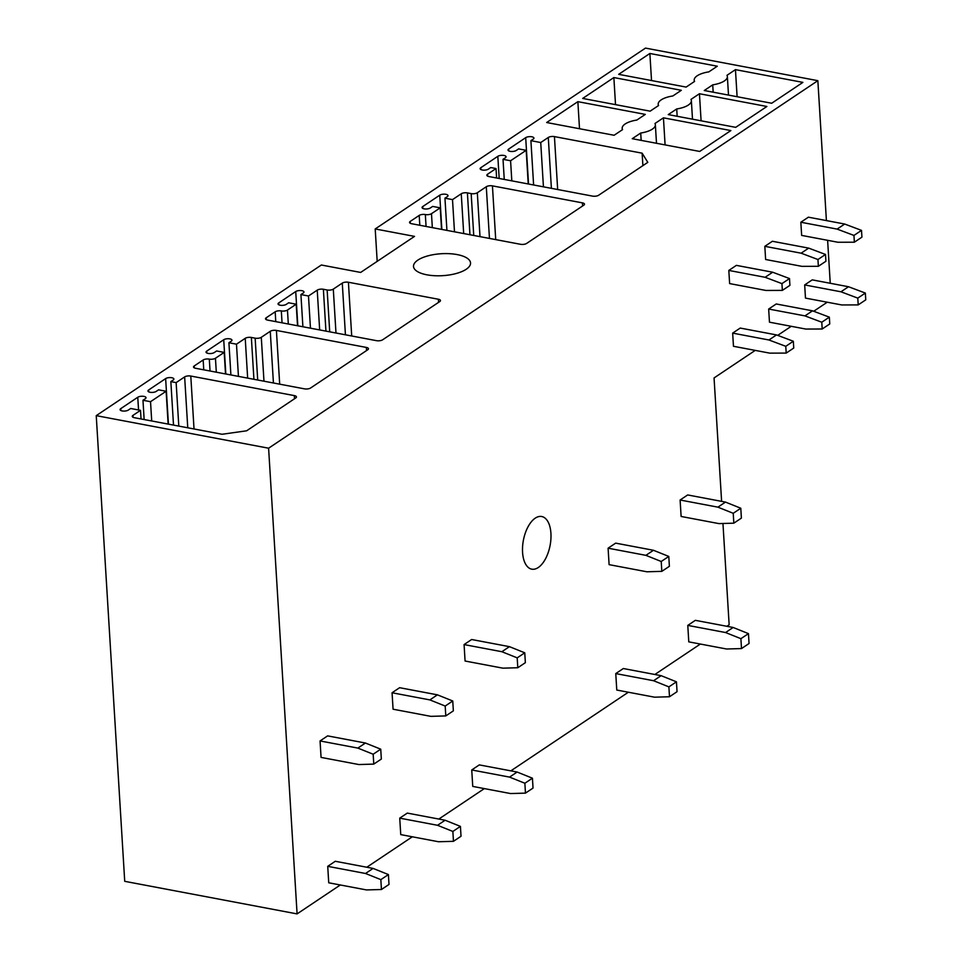 <?xml version="1.0" encoding="UTF-8"?>
<svg xmlns="http://www.w3.org/2000/svg" width="962" height="962" viewBox="0 0 962 962"><rect width="100%" height="100%" fill="white"/><g stroke="black" fill="none" stroke-linecap="round" stroke-linejoin="round"><path stroke-width="1.44" d="M268.602 448.208L817.856 80.676L645.49 48.1L375.204 228.956L414.526 236.387L360.654 272.438L321.344 265.007L96.236 415.644L268.602 448.208L297.09 913.9L340.307 884.98M712.722 84.848L704.268 90.512L771.692 103.247L802.885 82.383L735.449 69.637L726.995 75.301A19.649 7.552 -3.5 0 1 727.368 76.587A19.649 7.552 -3.5 0 1 712.722 84.848L713.167 92.196M618.686 74.339L686.122 87.085L694.576 81.421A19.649 7.552 -3.5 0 1 694.203 80.135A19.649 7.552 -3.5 0 1 708.85 71.873L717.303 66.21L649.867 53.475L618.686 74.339M676.719 108.946L668.253 114.598L735.689 127.345L766.882 106.481L699.446 93.735L690.981 99.399A19.649 7.552 -3.5 0 1 691.365 100.685A19.649 7.552 -3.5 0 1 676.719 108.946L677.164 116.282M582.683 98.437L650.108 111.171L658.573 105.519A19.649 7.552 -3.5 0 1 658.188 104.221A19.649 7.552 -3.5 0 1 672.835 95.972L681.3 90.308L613.864 77.561L582.683 98.437M640.716 133.033L632.25 138.696L699.687 151.443L730.867 130.567L663.443 117.833L654.978 123.485A19.649 7.552 -3.5 0 1 655.362 124.783A19.649 7.552 -3.5 0 1 640.716 133.033L641.161 140.38M546.669 122.523L614.105 135.269L622.57 129.605A19.649 7.552 -3.5 0 1 622.186 128.319A19.649 7.552 -3.5 0 1 636.832 120.058L645.298 114.406L577.861 101.659L546.669 122.523M426.07 226.443L425.336 214.55A4.461 1.72 -3.5 0 0 419.204 215.416L410.221 221.428A4.461 1.72 -3.5 0 0 409.547 222.414A4.461 1.72 -3.5 0 0 411.64 223.725L520.502 244.288A4.461 1.72 -3.5 0 0 526.647 243.422L583.814 205.171A4.461 1.72 -3.5 0 0 584.499 204.184A4.461 1.72 -3.5 0 0 582.407 202.874L492.436 185.87A4.461 1.72 -3.5 0 0 486.291 186.736L477.32 192.749L480.002 236.64M425.336 214.55A4.461 1.72 -3.5 0 0 431.481 213.684L432.335 227.633M473.737 235.45L471.176 193.615L467.4 192.893A4.461 1.72 -3.5 0 0 461.255 193.771L452.513 199.615L444.949 198.184L447.318 196.609A4.461 1.72 -3.5 0 0 447.991 195.623A4.461 1.72 -3.5 0 0 444.709 194.168A4.461 1.72 -3.5 0 0 439.754 195.178L422.739 206.565A4.461 1.72 -3.5 0 0 422.065 207.551A4.461 1.72 -3.5 0 0 425.348 208.994A4.461 1.72 -3.5 0 0 430.303 207.984L432.659 206.409L440.223 207.84L431.481 213.684M471.176 193.615A4.461 1.72 -3.5 0 0 477.32 192.749M282.046 322.823L281.325 310.93A4.461 1.72 -3.5 0 0 275.18 311.796L266.197 317.797A4.461 1.72 -3.5 0 0 265.524 318.783A4.461 1.72 -3.5 0 0 267.616 320.093L376.479 340.668A4.461 1.72 -3.5 0 0 382.623 339.802L439.802 301.539A4.461 1.72 -3.5 0 0 440.476 300.553A4.461 1.72 -3.5 0 0 438.383 299.242L348.412 282.251A4.461 1.72 -3.5 0 0 342.28 283.117L333.297 289.117L335.978 333.02M281.325 310.93A4.461 1.72 -3.5 0 0 287.458 310.065L288.311 324.014M329.713 331.83L327.152 289.983L323.376 289.273A4.461 1.72 -3.5 0 0 317.232 290.139L308.489 295.995L300.926 294.564L303.295 292.977A4.461 1.72 -3.5 0 0 303.968 291.991A4.461 1.72 -3.5 0 0 300.685 290.548A4.461 1.72 -3.5 0 0 295.731 291.546L278.727 302.934A4.461 1.72 -3.5 0 0 278.042 303.92A4.461 1.72 -3.5 0 0 281.325 305.363A4.461 1.72 -3.5 0 0 286.279 304.365L288.648 302.777L296.2 304.208L287.458 310.065M327.152 289.983A4.461 1.72 -3.5 0 0 333.297 289.117M210.041 371.007L209.307 359.115A4.461 1.72 -3.5 0 0 203.162 359.98L194.192 365.993A4.461 1.72 -3.5 0 0 193.518 366.979A4.461 1.72 -3.5 0 0 195.611 368.29L304.473 388.852A4.461 1.72 -3.5 0 0 310.618 387.987L367.785 349.735A4.461 1.72 -3.5 0 0 368.458 348.737A4.461 1.72 -3.5 0 0 366.366 347.438L276.407 330.435A4.461 1.72 -3.5 0 0 270.262 331.301L261.291 337.313L263.973 381.205M209.307 359.115A4.461 1.72 -3.5 0 0 215.452 358.249L216.306 372.198M257.708 380.014L255.146 338.179L251.359 337.458A4.461 1.72 -3.5 0 0 245.226 338.323L236.484 344.18L228.92 342.749L231.277 341.173A4.461 1.72 -3.5 0 0 231.962 340.175A4.461 1.72 -3.5 0 0 228.679 338.732A4.461 1.72 -3.5 0 0 223.725 339.742L206.71 351.118A4.461 1.72 -3.5 0 0 206.036 352.104A4.461 1.72 -3.5 0 0 209.307 353.559A4.461 1.72 -3.5 0 0 214.273 352.549L216.63 350.974L224.194 352.393L215.452 358.249M255.146 338.179A4.461 1.72 -3.5 0 0 261.291 337.313M487.518 174.242L496.031 168.542L490.74 167.544L488.371 169.132A4.461 1.72 -3.5 0 1 483.417 170.13A4.461 1.72 -3.5 0 1 480.134 168.687A4.461 1.72 -3.5 0 1 480.82 167.701L497.823 156.313A4.461 1.72 -3.5 0 1 502.777 155.315A4.461 1.72 -3.5 0 1 506.06 156.758A4.461 1.72 -3.5 0 1 505.387 157.744L503.018 159.331L510.582 160.75L526.178 150.325L518.614 148.894L516.257 150.469A4.461 1.72 -3.5 0 1 511.291 151.479A4.461 1.72 -3.5 0 1 508.02 150.036A4.461 1.72 -3.5 0 1 508.694 149.05L525.697 137.662A4.461 1.72 -3.5 0 1 530.663 136.652A4.461 1.72 -3.5 0 1 533.934 138.107A4.461 1.72 -3.5 0 1 533.261 139.093L530.904 140.668L540.728 142.532L548.292 137.47A4.461 1.72 -3.5 0 1 554.437 136.604L642.123 153.174L647.799 162.35L598.653 195.238A4.461 1.72 -3.5 0 1 592.508 196.104L488.936 176.539A4.461 1.72 -3.5 0 1 486.844 175.228A4.461 1.72 -3.5 0 1 487.518 174.242L487.638 176.118M132.948 415.404A4.461 1.72 -3.5 0 0 132.275 416.39A4.461 1.72 -3.5 0 0 134.367 417.7L222.066 434.271L246.633 430.796L295.779 397.919A4.461 1.72 -3.5 0 0 296.452 396.933A4.461 1.72 -3.5 0 0 294.36 395.622L190.789 376.046A4.461 1.72 -3.5 0 0 184.644 376.912L176.142 382.611L170.851 381.613L173.208 380.026A4.461 1.72 -3.5 0 0 173.881 379.04A4.461 1.72 -3.5 0 0 170.611 377.597A4.461 1.72 -3.5 0 0 165.644 378.595L148.641 389.983A4.461 1.72 -3.5 0 0 147.968 390.969A4.461 1.72 -3.5 0 0 151.238 392.412A4.461 1.72 -3.5 0 0 156.205 391.414L158.562 389.826L166.125 391.257L150.529 401.695L142.965 400.264L145.334 398.689A4.461 1.72 -3.5 0 0 146.008 397.691A4.461 1.72 -3.5 0 0 142.725 396.248A4.461 1.72 -3.5 0 0 137.77 397.258L120.767 408.634A4.461 1.72 -3.5 0 0 120.082 409.62A4.461 1.72 -3.5 0 0 123.364 411.075A4.461 1.72 -3.5 0 0 128.319 410.065L130.688 408.489L140.512 410.341L132.948 415.404L133.069 417.28M457.142 254.581A28.571 10.991 -3.5 0 0 427.898 255.868A28.571 10.991 -3.5 0 0 413.504 266.438A28.571 10.991 -3.5 0 0 426.9 274.819A28.571 10.991 -3.5 0 0 456.144 273.521A28.571 10.991 -3.5 0 0 470.538 262.951A28.571 10.991 -3.5 0 0 457.142 254.581M297.09 913.9L124.723 881.324L96.236 415.644M375.204 228.956L377.188 261.375M366.823 867.231L412.313 836.796M438.828 819.047L484.331 788.599M510.846 770.863L628.354 692.231M654.869 674.482L700.36 644.047M726.875 626.298L729.148 624.771L722.955 523.484M755.218 350.396L714.057 377.946L721.608 501.358M827.236 302.212L813.696 311.267M791.233 326.298L777.693 335.365M817.856 80.676L826.406 220.587M827.621 240.308L830.242 283.273M522.57 552.332A26.792 13.6 100.7 0 0 531.77 569.167A26.792 13.6 100.7 0 0 550.925 533.357A26.792 13.6 100.7 0 0 541.726 516.522A26.792 13.6 100.7 0 0 522.57 552.332M327.729 866.341L365.524 873.484L373.088 868.421L335.281 861.279L327.729 866.341L328.727 882.791L366.534 889.934L381.445 889.501L389.009 884.439L388.407 874.566L380.844 879.629L381.445 889.501M320.057 740.944L357.852 748.087L365.416 743.025L327.621 735.882L320.057 740.944L321.067 757.407L358.862 764.549L373.785 764.105L381.337 759.054L380.736 749.182L373.172 754.232L373.785 764.105M399.735 818.145L437.53 825.288L445.093 820.237L407.299 813.094L399.735 818.145L400.745 834.607L438.54 841.75L453.463 841.317L461.026 836.255L460.413 826.382L452.861 831.445L453.463 841.317M392.063 692.76L429.87 699.903L437.421 694.841L399.627 687.698L392.063 692.76L393.073 709.21L430.868 716.353L445.791 715.92L453.355 710.858L452.753 700.985L445.19 706.048L445.791 715.92M471.741 769.961L509.547 777.104L517.111 772.041L479.304 764.898L471.741 769.961L472.751 786.411L510.557 793.554L525.468 793.121L533.032 788.07L532.431 778.198L524.867 783.248L525.468 793.121M464.081 644.576L501.875 651.719L509.439 646.656L471.633 639.514L464.081 644.576L465.079 661.026L502.885 668.169L517.797 667.736L525.36 662.674L524.759 652.801L517.195 657.864L517.797 667.736M615.764 673.58L653.571 680.723L661.122 675.673L623.328 668.53L615.764 673.58L616.774 690.043L654.569 697.185L669.492 696.753L677.056 691.69L676.442 681.817L668.891 686.88L669.492 696.753M608.092 548.196L645.899 555.339L653.463 550.276L615.656 543.133L608.092 548.196L609.102 564.646L646.909 571.789L661.82 571.356L669.384 566.305L668.782 556.433L661.219 561.483L661.82 571.356M687.782 625.396L725.576 632.539L733.14 627.477L695.334 620.334L687.782 625.396L688.78 641.858L726.587 649.001L741.498 648.568L749.061 643.506L748.46 633.633L740.896 638.684L741.498 648.568M680.11 500.012L717.905 507.154L725.468 502.092L687.674 494.949L680.11 500.012L681.12 516.462L718.915 523.605L733.838 523.172L741.389 518.109L740.788 508.237L733.224 513.299L733.838 523.172M733.465 346.284L732.659 333.117L740.223 328.066L776.514 334.92L793.337 341.257L793.746 348.04L786.194 353.09L769.756 353.138L733.465 346.284M729.629 283.586L728.823 270.43L736.387 265.368L772.678 272.222L789.501 278.559L789.922 285.341L782.359 290.392L765.92 290.452L729.629 283.586M769.468 322.186L768.662 309.03L776.226 303.968L812.517 310.822L829.34 317.159L829.761 323.941L822.197 329.004L805.759 329.052L769.468 322.186M765.632 259.5L764.826 246.332L772.39 241.27L808.681 248.124L825.504 254.461L825.925 261.243L818.361 266.306L801.923 266.354L765.632 259.5M805.471 298.1L804.677 284.932L812.229 279.87L848.52 286.736L865.343 293.061L865.764 299.843L858.2 304.906L841.762 304.954L805.471 298.1M801.647 235.401L800.841 222.234L808.393 217.184L844.684 224.038L861.507 230.375L861.928 237.145L854.364 242.208L837.926 242.256L801.647 235.401M176.142 382.611L178.8 426.094M170.851 381.613L173.509 425.096M166.125 391.257L168.134 424.074M150.529 401.695L151.707 420.971M142.965 400.264L144.144 419.54M140.512 410.341L141.041 418.951M642.123 153.174L642.893 165.644M496.031 168.542L496.608 177.982M503.018 159.331L504.256 179.425M510.582 160.75L511.808 180.856M526.178 150.325L528.234 183.958M530.904 140.668L533.609 184.981M540.728 142.532L543.434 186.832M236.484 344.18L238.444 376.382M228.92 342.749L230.892 374.952M224.194 352.393L225.517 373.929M308.489 295.995L310.461 328.186M300.926 294.564L302.898 326.767M296.2 304.208L297.523 325.745M452.513 199.615L454.485 231.818M444.949 198.184L446.921 230.387M440.223 207.84L441.546 229.377M577.861 101.659L579.509 128.728M663.443 117.833L665.091 144.901M613.864 77.561L615.524 104.642M699.446 93.735L701.094 120.815M649.867 53.475L651.527 80.543M735.449 69.637L737.108 96.717M365.524 873.484L380.844 879.629M373.088 868.421L388.407 874.566M365.416 743.025L380.736 749.182M357.852 748.087L373.172 754.232M437.53 825.288L452.861 831.445M445.093 820.237L460.413 826.382M437.421 694.841L452.753 700.985M429.87 699.903L445.19 706.048M509.547 777.104L524.867 783.248M517.111 772.041L532.431 778.198M509.439 646.656L524.759 652.801M501.875 651.719L517.195 657.864M653.571 680.723L668.891 686.88M661.122 675.673L676.442 681.817M653.463 550.276L668.782 556.433M645.899 555.339L661.219 561.483M725.576 632.539L740.896 638.684M733.14 627.477L748.46 633.633M725.468 502.092L740.788 508.237M717.905 507.154L733.224 513.299M793.337 341.257L785.774 346.308L786.194 353.09M776.514 334.92L768.951 339.983L785.774 346.308M732.659 333.117L768.951 339.983M789.501 278.559L781.938 283.622L782.359 290.392M772.678 272.222L765.115 277.284L781.938 283.622M728.823 270.43L765.115 277.284M829.34 317.159L821.776 322.222L822.197 329.004M812.517 310.822L804.953 315.885L821.776 322.222M768.662 309.03L804.953 315.885M825.504 254.461L817.953 259.524L818.361 266.306M808.681 248.124L801.118 253.186L817.953 259.524M764.826 246.332L801.118 253.186M865.343 293.061L857.791 298.124L858.2 304.906M848.52 286.736L840.956 291.787L857.791 298.124M804.677 284.932L840.956 291.787M861.507 230.375L853.955 235.425L854.364 242.208M844.684 224.038L837.12 229.1L853.955 235.425M800.841 222.234L837.12 229.1M294.552 398.737L294.36 395.622M190.789 376.046L194.023 428.968M187.758 427.789L184.644 376.912M168.434 424.134L165.644 378.595M148.641 389.983L148.749 391.871M138.552 409.968L137.77 397.258M120.767 408.634L120.875 410.521M480.82 167.701L480.928 169.589M497.823 156.313L499.182 178.463M508.694 149.05L508.802 150.926M525.697 137.662L528.535 184.019M548.292 137.47L551.394 188.336M554.437 136.604L557.671 189.526M366.558 350.553L366.366 347.438M276.407 330.435L279.689 384.175M273.424 382.984L270.262 331.301M251.359 337.458L253.92 379.305M247.655 378.114L245.226 338.323M225.817 373.99L223.725 339.742M206.71 351.118L206.83 353.006M203.764 369.829L203.162 359.98M194.192 365.993L194.3 367.869M438.576 302.369L438.383 299.242M348.412 282.251L351.707 335.991M345.43 334.8L342.28 283.117M323.376 289.273L325.938 331.12M319.661 329.93L317.232 290.139M297.823 325.805L295.731 291.546M278.727 302.934L278.836 304.822M275.781 321.645L275.18 311.796M266.197 317.797L266.318 319.685M582.587 205.988L582.407 202.874M492.436 185.87L495.719 239.61M489.454 238.432L486.291 186.736M467.4 192.893L469.949 234.74M463.684 233.562L461.255 193.771M441.847 229.425L439.754 195.178M422.739 206.565L422.859 208.441M419.805 225.264L419.204 215.416M410.221 221.428L410.341 223.304M622.282 129.798L622.186 128.319M656.493 143.278L655.362 124.783M658.285 105.712L658.188 104.221M692.496 119.18L691.365 100.685M694.287 81.614L694.203 80.135M728.499 95.094L727.368 76.587"/></g></svg>
